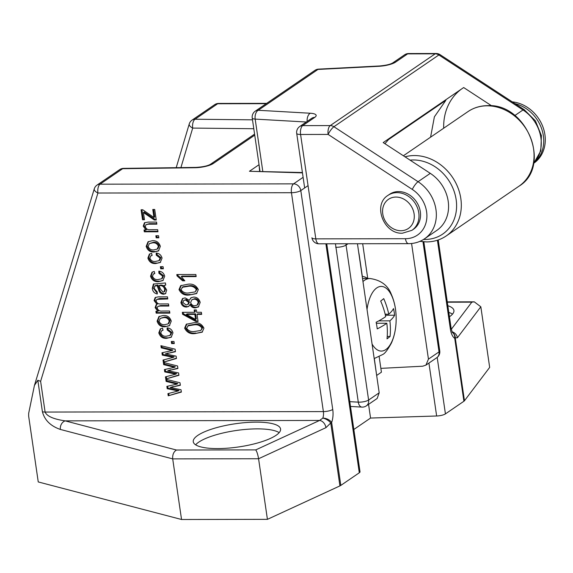 <?xml version="1.0" encoding="UTF-8"?>
<svg xmlns="http://www.w3.org/2000/svg" width="573" height="573" viewBox="0 0 573 573"><rect width="100%" height="100%" fill="white"/><g stroke="black" fill="none" stroke-linecap="round" stroke-linejoin="round"><path stroke-width="0.86" d="M279.187 432.636A44.121 11.718 -8.3 0 0 257.241 428.869A44.121 11.718 -8.3 0 0 195.629 444.827M452.527 314.111A44.121 11.718 -8.3 0 0 448.809 312.443M217.568 448.587A44.121 11.718 -8.3 0 0 280.577 428.991A44.121 11.718 -8.3 0 0 256.26 422.136A44.121 11.718 -8.3 0 0 193.259 441.733A44.121 11.718 -8.3 0 0 217.568 448.587M449.44 316.769A44.121 11.718 -8.3 0 0 453.916 310.466A44.121 11.718 -8.3 0 0 447.828 305.71M180.746 285.683L187.88 284.229C192.643 283.535 196.116 285.325 198.301 289.601L196.518 293.605L189.448 294.988C184.685 295.682 181.204 293.892 179.005 289.609L180.617 285.769M201.367 312.285L201.675 314.384L197.033 314.391L198.072 321.482L195.873 321.482L182.608 314.298L182.321 312.321L194.534 312.299L194.183 309.936L196.381 309.936L196.725 312.292L201.367 312.285M154.724 209.482L156.25 219.975L154.302 219.982L143.436 212.511L144.489 219.731L142.541 219.738L141.08 209.768L142.741 209.761L153.929 217.461L152.769 209.482L154.724 209.482M158.549 235.718L158.857 237.816L156.171 237.824L155.863 235.725L158.549 235.718M160.103 258.122L156.25 255.15L156.193 253.044C159.244 253.338 161.199 255.028 162.059 258.115L160.261 262.47L155.756 263.544C151.824 263.824 149.202 262.004 147.891 258.086L149.367 254.133L151.587 253.316L152.139 255.415L150.735 255.973L149.84 258.079C150.9 260.622 152.755 261.746 155.412 261.446L159.015 260.672L160.103 258.122L160.884 257.592L157.023 254.62L156.25 255.15M162.746 276.229L158.893 273.249L158.836 271.151C161.887 271.444 163.842 273.135 164.702 276.222L162.904 280.577L158.399 281.651C154.466 281.93 151.838 280.111 150.527 276.186L152.01 272.239L154.23 271.423L154.782 273.522L153.371 274.08L152.482 276.179C153.543 278.729 155.398 279.853 158.055 279.552L161.658 278.779L162.746 276.229L163.52 275.699L159.666 272.719L158.893 273.249M169.536 311.024L169.844 313.13L156.164 313.152L155.899 311.311L157.826 311.311L155.125 307.68L156.193 304.671L156.966 304.292L154.087 300.589L155.168 297.552L158.127 296.871L167.466 296.857L167.774 298.956L156.751 299.393L156.114 301.054C156.887 303.196 158.377 304.17 160.562 303.955L168.505 303.941L168.806 306.039L159.931 306.054L157.747 306.505L157.138 308.109C158.169 310.459 159.939 311.433 162.446 311.039L169.536 311.024M171.019 332.906L167.166 329.926L167.101 327.828C170.152 328.121 172.108 329.812 172.967 332.899L171.177 337.253L166.664 338.328C162.732 338.607 160.111 336.788 158.8 332.87L160.282 328.916L162.496 328.1L163.047 330.198L161.643 330.757L160.748 332.863C161.808 335.406 163.663 336.53 166.32 336.229L169.923 335.456L171.019 332.906L171.793 332.376L167.939 329.396L167.166 329.926M176.119 356.141L176.463 358.497L163.326 362.215L163.011 360.059L173.361 357.344L162.288 355.102L161.951 352.789L172.122 350.526L161.228 347.847L160.913 345.684L175.102 349.172L175.467 351.686L165.289 353.949L176.119 356.141M181.018 389.726L181.362 392.082L168.226 395.807L167.91 393.644L178.26 390.929L167.187 388.687L166.85 386.374L177.021 384.111L166.127 381.432L165.812 379.276L180.001 382.757L180.366 385.271L170.195 387.534L181.018 389.726M178.568 372.93L178.912 375.286L165.776 379.011L165.461 376.855L175.811 374.14L164.738 371.898L164.401 369.578L174.572 367.314L163.677 364.643L163.362 362.48L177.551 365.961L177.917 368.475L167.746 370.738L178.568 372.93M173.977 341.465L174.285 343.564L171.592 343.571L171.291 341.472L173.977 341.465M171.255 321.131L169.4 325.708L164.995 326.782C161.02 327.018 158.384 325.142 157.088 321.152L158.95 316.568L163.205 315.501C167.244 315.222 169.923 317.098 171.255 321.131M165.747 285.053L163.935 285.576L166.722 290.06L165.49 293.705L163.491 294.243C160.805 293.949 159.158 292.316 158.556 289.358L157.031 285.59L154.71 286.156L154.295 288.591L157.217 291.886L157.281 293.992C154.345 293.347 152.683 291.456 152.296 288.298L153.399 284.058L165.439 282.955L165.747 285.053M155.713 285.411L154.71 286.156M163.069 266.681L163.369 268.78L160.684 268.787L160.383 266.689L163.069 266.681M160.347 246.347L158.492 250.924L154.087 251.998C150.112 252.235 147.476 250.358 146.179 246.369L148.035 241.785L152.296 240.717C156.336 240.438 159.015 242.315 160.347 246.347M157.668 229.687L157.976 231.786L144.296 231.807L144.031 229.974L145.986 229.966L143.236 226.177L144.432 222.782L148.185 222.088L156.558 222.073L156.866 224.172L148.55 224.186L145.993 224.666L145.248 226.607C146.122 228.971 147.777 230.002 150.205 229.701L157.668 229.687M186.375 324.254L193.502 322.8C198.265 322.105 201.739 323.895 203.931 328.171L202.147 332.175L195.078 333.558C190.308 334.252 186.827 332.462 184.635 328.179L186.246 324.339M195.192 307.837C192.886 307.916 191.131 306.834 189.928 304.6L188.675 306.469L186.418 307.064C183.532 306.999 181.691 305.481 180.889 302.501L182.486 298.597L185.151 297.881L189.298 300.302L190.895 297.81L193.688 297.079C197.062 297.158 199.225 298.941 200.178 302.437L198.358 306.978L195.192 307.837L195.966 307.307C193.66 307.386 191.905 306.304 190.702 304.07L189.928 304.6M176.806 274.531L195.859 274.503L196.159 276.601L181.269 276.623L184.807 280.82L182.608 280.82L177.007 275.892L176.806 274.531M308.052 185.631L300.811 190.58L332.741 409.466A14.117 6.496 -90.1 0 1 331.638 422.502L340.82 485.41L359.292 472.782L325.887 243.797M267.419 519.353L339.925 485.904L330.75 422.989A7.062 3.209 -149.4 0 0 322.828 418.111A7.062 3.911 20.1 0 1 331.638 422.502A7.062 1.877 -8.3 0 1 330.75 422.989L325.951 427.659A7.062 5.064 -114.8 0 0 319.591 420.446L322.828 418.111A7.062 3.245 89.9 0 0 323.38 411.593L291.449 192.707L97.926 193.029A7.062 3.101 -163.1 0 1 94.273 188.861L34.43 385.443L28.671 413.326L28.65 416.141L38.248 481.943L181.541 519.496L267.419 519.353L258.573 458.744C257.864 454.547 256.919 451.596 255.744 449.898L319.591 420.446L65.186 420.869C53.604 419.185 46.907 416.249 45.102 412.051L323.38 411.593A7.062 1.877 171.7 0 0 332.741 409.466M437.192 357.402L445.429 413.885L463.908 401.25L454.726 338.335A14.117 6.496 -90.1 0 1 450.371 329.038L437.414 240.237M464.452 400.756L489.671 367.386L480.826 306.777L457.397 337.784L455.277 337.848L464.452 400.756A7.062 1.877 171.7 0 1 463.908 401.25M325.951 427.659L258.573 458.744L172.702 458.887L181.541 519.496M60.394 429.449L172.702 458.887C172.409 454.69 173.662 451.739 176.463 450.027L65.186 420.869A7.062 5.766 104.7 0 0 60.394 429.449C50.61 426.061 44.622 420.174 42.416 411.786L37.825 380.279L34.43 385.443M445.429 413.885A7.062 1.877 171.7 0 1 436.647 415.998L428.926 363.074M353.842 429.478L370.559 418.046L436.647 415.998M326.753 243.797L360.016 471.772A7.062 1.877 171.7 0 1 359.292 472.782M340.82 485.41A7.062 1.877 171.7 0 1 339.925 485.904M259.927 170.768L259.984 171.184M259.59 170.747L259.103 165.124M302.465 172.881L249.441 171.27L259.039 164.702M249.441 171.27L302.408 172.523M368.561 404.352L370.559 418.046M452.849 332.834A7.062 6.525 137 0 1 453.623 333.536L453.623 333.536A7.062 6.525 137 0 1 455.277 337.848A7.062 1.877 -8.3 0 1 454.726 338.335A7.062 6.009 -57.2 0 0 452.541 332.591A7.062 7.062 0 0 1 453.623 333.536M452.111 331.817A7.062 6.575 37.1 0 1 457.397 337.784M451.309 329.282L471.801 302.164L474.251 301.835L480.826 306.777M254.734 135.156L213.314 163.477A14.117 3.746 171.7 0 1 195.035 167.731L122.679 168.698L100.039 184.184A7.062 3.245 89.9 0 0 97.926 193.029L40.619 381.31L37.825 380.279M181.319 391.789L168.226 395.807M168.999 395.277L168.727 393.429M167.187 388.687L167.961 388.165L179.034 390.399L178.26 390.929M167.961 388.165L167.674 386.195M166.127 381.432L166.901 380.902L175.066 382.907L177.795 383.581L177.021 384.111M166.901 380.902L166.693 379.491M180.316 384.927L172.459 387.097M173.232 386.567L170.195 387.534M178.869 374.993L165.776 379.011M166.55 378.481L166.277 376.64M164.738 371.898L165.511 371.368L176.584 373.61L175.811 374.14M165.511 371.368L165.225 369.399M163.677 364.643L164.451 364.113L175.345 366.784L174.572 367.314M164.451 364.113L164.243 362.695M177.866 368.138L170.009 370.308M170.783 369.778L167.746 370.738M176.42 358.197L163.326 362.215M164.1 361.692L163.828 359.844M162.288 355.102L163.061 354.572L174.135 356.814L173.361 357.344M163.061 354.572L162.775 352.603M161.228 347.847L162.001 347.317L170.167 349.322L172.896 349.996L172.122 350.526M162.001 347.317L161.794 345.906M175.417 351.342L167.56 353.512M168.333 352.982L165.289 353.949M174.206 343.034L172.373 343.041L171.592 343.571M172.373 343.041L172.136 341.472M167.939 329.396L167.896 327.964M171.549 336.967L166.664 338.328M167.438 337.798C163.506 338.077 160.884 336.258 159.573 332.34L158.8 332.87M159.573 332.34L160.691 328.673M162.976 329.926L161.643 330.757M169.923 335.456L170.704 334.926L171.793 332.376M169.766 325.428L164.995 326.782M165.769 326.252C161.794 326.488 159.158 324.612 157.862 320.622L157.088 321.152M157.862 320.622L159.366 316.31M168.075 323.895L168.849 323.373L170.066 320.551C168.978 317.979 167.094 316.819 164.422 317.07L160.261 318.387L159.05 321.202C160.132 323.774 162.009 324.934 164.68 324.683L168.075 323.895L169.293 321.081C168.204 318.509 166.32 317.349 163.649 317.6L160.261 318.387M164.422 317.07L163.649 317.6M170.066 320.551L169.293 321.081M169.766 312.6L156.938 312.622L156.164 313.152M156.938 312.622L156.751 311.311M155.125 307.68L155.899 307.149L158.599 310.781L157.826 311.311M155.899 307.149L156.608 304.442M154.087 300.589L154.86 300.059L157.74 303.762L156.966 304.292M154.86 300.059L155.584 297.315M167.696 298.433L159.939 298.44L156.751 299.393M168.734 305.516L160.705 305.531L159.931 306.054M160.705 305.531L157.747 306.505M165.719 284.853L163.935 285.576M165.862 293.397L163.491 294.243M164.265 293.713C161.579 293.419 159.931 291.793 159.33 288.835L158.556 289.358M159.33 288.835L157.804 285.06L157.031 285.59M157.804 285.06L155.484 285.626M157.26 293.261L153.07 287.775L152.296 288.298M153.07 287.775L153.822 283.836M164.028 291.872L164.802 291.342L165.468 289.021C164.795 286.292 163.169 284.967 160.569 285.053L158.986 285.59L160.476 289.107L163.076 292.144L164.028 291.872L164.695 289.551C164.021 286.815 162.395 285.497 159.795 285.583L158.986 285.59M160.569 285.053L159.795 285.583M165.468 289.021L164.695 289.551M159.666 272.719L159.623 271.287M163.284 280.29L158.399 281.651M159.172 281.121C155.24 281.4 152.611 279.581 151.301 275.663L150.527 276.186M151.301 275.663L152.425 271.996M154.71 273.249L153.371 274.08M161.658 278.779L162.431 278.249L163.52 275.699M163.298 268.257L161.457 268.257L160.684 268.787M161.457 268.257L161.228 266.689M157.023 254.62L156.988 253.18M160.641 262.19L155.756 263.544M156.529 263.014C152.597 263.294 149.976 261.474 148.665 257.556L147.891 258.086M148.665 257.556L149.782 253.889M152.067 255.143L150.735 255.973M159.015 260.672L159.788 260.149L160.884 257.592M158.857 250.645L154.087 251.998M154.86 251.468C150.885 251.705 148.249 249.828 146.953 245.838L146.179 246.369M146.953 245.838L148.457 241.527M157.167 249.119L157.94 248.589L159.158 245.767C158.069 243.196 156.185 242.035 153.514 242.286L149.352 243.604L148.142 246.419C149.216 248.997 151.093 250.15 153.772 249.9L157.167 249.119L158.384 246.297C157.296 243.726 155.412 242.565 152.74 242.816L149.352 243.604M153.514 242.286L152.74 242.816M159.158 245.767L158.384 246.297M158.778 237.294L156.945 237.294L156.171 237.824M156.945 237.294L156.716 235.725M157.897 231.256L145.069 231.277L144.296 231.807M145.069 231.277L144.883 229.966M143.236 226.177L144.009 225.647L146.76 229.436L145.986 229.966M144.009 225.647L144.84 222.553M156.787 223.649L149.331 223.663L148.55 224.186M149.331 223.663L145.993 224.666M156.178 219.452L154.302 219.982M155.075 219.452L144.21 211.981L143.436 212.511M144.417 219.208L142.541 219.738M143.314 219.208L141.932 209.768M153.621 209.482L154.703 216.931L153.929 217.461M202.52 331.896L195.078 333.558M195.851 333.028C191.081 333.722 187.6 331.932 185.408 327.656L184.635 328.179M185.408 327.656L186.848 323.931M200.844 330.456L202.742 327.584C200.729 324.812 198.007 323.738 194.576 324.368L188.51 325.357L186.597 328.265C188.624 331.015 191.346 332.082 194.763 331.459L200.844 330.456L201.968 328.114C199.956 325.342 197.234 324.268 193.803 324.898L187.736 325.887M194.576 324.368L193.803 324.898M202.742 327.584L201.968 328.114M201.596 313.861L197.807 313.868L197.033 314.391M197.993 320.952L195.873 321.482M196.646 320.952L183.381 313.768L182.608 314.298M183.381 313.768L183.174 312.321M195.035 309.936L195.307 311.769L194.534 312.299M195.565 319.412L196.346 318.882L195.608 313.868L187.113 313.882L186.34 314.412L195.565 319.412L194.834 314.398L186.34 314.412M195.608 313.868L194.834 314.398M189.04 306.175L186.418 307.064M187.192 306.534C184.305 306.469 182.465 304.951 181.662 301.971L180.889 302.501M181.662 301.971L182.873 298.361M191.267 297.588L189.298 300.302M198.731 306.691L195.966 307.307M197.04 305.165L197.814 304.635L198.996 301.907C198.33 299.722 196.919 298.633 194.77 298.648L191.848 299.751L190.659 302.501C191.339 304.664 192.75 305.738 194.877 305.738L197.04 305.165L198.222 302.437C197.556 300.252 196.145 299.163 193.996 299.178L191.848 299.751M187.829 304.499L188.603 303.969L189.47 301.928L186.225 299.45L183.775 300.424L182.837 302.487L186.053 304.965L187.829 304.499L188.696 302.451L185.451 299.98L183.775 300.424M186.225 299.45L185.451 299.98M189.47 301.928L188.696 302.451M194.77 298.648L193.996 299.178M198.996 301.907L198.222 302.437M196.89 293.326L189.448 294.988M190.222 294.458C185.459 295.152 181.978 293.362 179.779 289.079L179.005 289.609M179.779 289.079L181.226 285.361M195.221 291.886L197.112 289.014C195.099 286.242 192.378 285.168 188.954 285.798L182.88 286.786L180.975 289.694C182.995 292.445 185.716 293.512 189.133 292.889L195.221 291.886L196.338 289.544C194.326 286.772 191.604 285.698 188.173 286.328L182.107 287.317M188.954 285.798L188.173 286.328M197.112 289.014L196.338 289.544M196.088 276.071L182.042 276.1L181.269 276.623M184.492 280.29L182.608 280.82M183.381 280.297L177.78 275.369L177.007 275.892M177.78 275.369L177.659 274.531M266.223 103.67L217.668 103.749A7.062 3.245 89.9 0 1 218.635 103.427A7.062 7.062 0 0 0 214.667 104.658L192.027 120.137A7.062 7.062 0 0 0 189.248 123.947L189.248 123.947A7.062 3.194 16.6 0 0 192.693 128.08L180.91 167.61M411.93 230.317L413.477 229.257A21.18 17.942 -124.4 0 0 418.92 206.516A21.18 17.942 -124.4 0 0 398.572 191.568A21.18 17.942 -124.4 0 0 389.568 194.29L388.021 195.35A21.18 17.942 55.6 0 1 397.025 192.628A21.18 17.942 55.6 0 1 417.373 207.576A21.18 17.942 55.6 0 1 411.93 230.317L402.439 233.204C383.831 234.328 372.357 204.747 388.021 195.35M534.201 162.954A34.595 29.309 -124.4 0 0 543.068 127.335A34.595 29.309 -124.4 0 0 512.291 101.872M534.795 162.281A34.595 29.309 -124.4 0 0 541.764 129.097A34.595 29.309 -124.4 0 0 515.034 103.663M374.319 358.533L376.647 375.358M362.344 276.451L359.285 255.479A24.711 11.367 89.9 0 0 358.669 252.12M376.776 375.358L381.417 372.185L379.176 356.793M380.859 368.367L422.666 366.211L425.918 365.13L428.446 359.128L411.579 243.504M491.698 105.855L463.679 87.547L383.201 142.577L430.287 173.347A35.297 29.903 55.6 0 1 436.769 230.439L424.543 238.798A35.297 29.903 55.6 0 0 418.061 181.705A7.062 1.647 123.2 0 0 412.274 189.412L328.136 134.426L300.589 134.476L315.816 238.862L405.455 238.712A28.242 23.923 -124.4 0 0 426.649 219.609A28.242 23.923 -124.4 0 0 412.274 189.412M443.681 128.216A56.476 47.853 55.6 0 1 461.423 89.087M357.445 243.74L379.19 392.806L377.156 398.471L366.319 405.885A7.062 5.981 55.6 0 0 368.604 400.047L379.19 392.806M384.913 143.694L388.544 139.54L445.815 100.375L434.391 116.82L430.581 137.176M362.68 243.733L367.751 278.528M345.863 243.761L368.604 400.047A7.062 1.877 -8.3 0 1 358.29 402.146L335.441 243.783M533.57 163.556A35.297 29.903 -124.4 0 0 522.999 109.959A7.062 1.647 -56.8 0 1 524.166 109.636L440.028 54.65A7.062 1.647 123.2 0 0 438.854 54.972L333.916 126.719A7.062 1.647 123.2 0 0 328.136 134.426A7.062 3.245 -90.1 0 1 330.249 125.58L435.179 53.826L407.639 53.876L395.614 62.092A7.062 5.981 -124.4 0 0 392.612 63.001L404.631 54.779A7.062 5.981 -124.4 0 1 407.639 53.876A7.062 3.245 -90.1 0 1 408.606 53.547L436.153 53.504A7.062 3.245 -90.1 0 0 435.179 53.826A7.062 5.981 55.6 0 1 438.854 54.972L522.999 109.959L514.819 115.545M367.028 309.441A32.332 14.877 -90.1 0 1 376.196 288.334A32.332 14.877 -90.1 0 1 395.263 307.758A32.332 14.877 -90.1 0 1 386.381 349.158A32.332 14.877 -90.1 0 1 372.085 344.087M394.152 311.898A70.651 59.019 -128.2 0 0 393.515 308.582A73.373 22.089 170.5 0 1 388.766 314.212A73.373 61.297 -128.2 0 0 383.731 298.612A70.651 21.265 170.5 0 1 380.68 301.011A73.373 61.297 51.8 0 1 385.715 316.611A73.373 22.089 170.5 0 1 376.124 322.248A70.651 59.019 51.8 0 1 376.755 325.571A70.651 59.019 51.8 0 1 377.235 328.888A73.373 22.089 -9.5 0 0 386.825 323.251A73.373 61.297 51.8 0 1 387.019 338.858A70.651 21.265 -9.5 0 0 390.07 336.458A73.373 61.297 -128.2 0 0 389.876 320.851A73.373 22.089 -9.5 0 0 394.625 315.222A70.651 59.019 -128.2 0 0 394.152 311.898M362.215 276.444A42.359 19.482 -90.1 0 1 367.637 278.528M376.332 323.265L386.825 323.251M385.163 314.219L388.766 314.212M385.407 315.236L394.625 315.222M378.796 320.873L389.876 320.851M387.219 336.466L390.07 336.458M40.619 381.31L45.102 412.051A7.062 1.877 171.7 0 1 42.416 411.786M176.463 450.027L255.744 449.898M471.801 302.164L447.32 302.207M253.796 128.724L192.693 128.08A7.062 3.459 90.6 0 1 195.028 119.234L252.5 119.836M195.035 167.731A7.062 3.037 -90.8 0 1 195.923 167.409L123.567 168.376A7.062 3.037 -90.8 0 0 122.679 168.698A7.062 5.981 -124.4 0 0 119.678 169.608L97.038 185.086A7.062 5.981 -124.4 0 1 100.039 184.184L293.562 183.861L303.11 177.329M214.667 104.658A7.062 5.981 55.6 0 1 217.668 103.749L195.028 119.234A7.062 5.981 55.6 0 0 192.027 120.137M438.238 239.965L451.087 328.028A7.062 1.877 171.7 0 1 450.371 329.038M291.449 192.707A7.062 3.245 -90.1 0 1 293.562 183.861A7.062 5.981 -124.4 0 1 300.811 190.58A7.062 1.877 171.7 0 1 291.449 192.707M176.155 389.841L175.381 390.371M175.066 382.907L174.292 383.437M173.705 373.052L172.931 373.575M172.616 366.118L171.843 366.641M171.255 356.256L170.482 356.786M170.167 349.322L169.393 349.852M159.939 298.44L159.165 298.97M157.246 285.06L156.472 285.59M213.314 163.477A7.062 5.981 -124.4 0 0 210.312 164.387L254.577 134.118M467.955 111.62C473.785 107.688 480.353 105.697 487.652 105.647C527.038 103.219 551.971 166.478 518.959 186.211A45.181 38.284 -124.4 0 0 530.577 137.699A45.181 38.284 -124.4 0 0 487.172 105.812A45.181 38.284 -124.4 0 0 467.955 111.62L403.385 155.77M423.583 239.421A41.65 35.29 -124.4 0 0 424.965 239.45A41.65 35.29 -124.4 0 0 456.151 199.648A41.65 35.29 -124.4 0 0 413.369 159.974A41.65 35.29 -124.4 0 0 410.082 160.139M404.996 156.823A45.181 38.284 55.6 0 1 414.429 155.548A45.181 38.284 55.6 0 1 457.834 187.435A45.181 38.284 55.6 0 1 446.217 235.947C440.386 239.886 433.818 241.87 426.52 241.921L419.88 241.355M400.885 230.726A17.648 14.955 -124.4 0 0 414.1 213.865A17.648 14.955 -124.4 0 0 395.972 197.055A17.648 14.955 -124.4 0 0 382.757 213.915A17.648 14.955 -124.4 0 0 400.885 230.726M299.7 126.533A7.062 7.062 0 0 0 296.699 133.38A7.062 1.877 171.7 0 0 300.589 134.476A7.062 3.245 -90.1 0 1 302.702 125.623A7.062 5.981 55.6 0 0 299.7 126.533L311.719 118.31A7.062 5.981 55.6 0 1 314.72 117.401L302.702 125.623L330.249 125.58A7.062 5.981 55.6 0 1 333.916 126.719L418.061 181.705L430.287 173.347M348.033 243.761L346.006 245.144A7.062 1.877 -8.3 0 1 335.692 247.25M306.304 122.013L255.171 119.105L262.792 171.32M349.788 401.666L358.29 402.146A7.062 4.154 -86.7 0 0 361.935 407.102A7.062 7.062 0 0 0 366.319 405.885M428.446 359.128L439.04 351.886L422.974 241.763M378.946 66.289A7.062 2.263 -93 0 1 379.562 65.974L318.581 69.125A7.062 2.263 87 0 0 317.965 69.44L378.946 66.289A14.117 3.746 -8.3 0 0 395.614 62.092M318.581 69.125A7.062 7.062 0 0 0 314.957 70.35A7.062 5.981 -124.4 0 1 317.965 69.44L258.237 110.281L310.28 113.239A7.062 4.154 93.3 0 0 307.142 121.44M314.72 117.401A14.117 3.746 -8.3 0 0 310.28 113.239M425.918 365.13L436.755 357.724A7.062 5.981 55.6 0 0 439.04 351.886A7.062 1.877 -8.3 0 0 439.756 350.877L423.848 241.827M314.957 70.35L255.236 111.183A7.062 5.981 -124.4 0 1 258.237 110.281A7.062 4.154 93.3 0 0 255.171 119.105A7.062 1.877 171.7 0 1 252.235 118.031L259.992 171.234M424.543 238.798C419.78 242.007 414.451 243.625 408.563 243.661A7.062 3.245 -90.1 0 1 405.455 238.712M315.816 238.862A7.062 1.877 171.7 0 1 311.927 237.766A7.062 7.062 0 0 0 318.925 243.804A7.062 3.245 -90.1 0 1 315.816 238.862M362.96 281.529A40.239 18.508 -90.1 0 1 363.69 280.913A40.239 18.508 -90.1 0 1 369.965 278.521L362.523 278.535M218.635 103.427L266.696 103.348M452.283 332.412L451.087 328.028M474.251 301.835L447.269 301.885M97.038 185.086A7.062 7.062 0 0 0 94.273 188.861M189.248 123.947L176.212 167.667M210.312 164.387C207.49 165.962 202.692 166.972 195.923 167.409M123.567 168.376A7.062 7.062 0 0 0 119.678 169.608M518.959 186.211L446.217 235.947M524.166 109.636L535.44 120.882L541.413 135.622L540.805 150.914L533.556 163.634M408.606 53.547A7.062 7.062 0 0 0 404.631 54.779M392.612 63.001C390.227 64.391 385.88 65.386 379.562 65.974M304.657 187.951L296.699 133.38M408.563 243.661L318.925 243.804M436.755 357.724A7.062 7.062 0 0 0 439.756 350.877M350.483 406.45L361.935 407.102M255.236 111.183A7.062 7.062 0 0 0 252.235 118.031M440.028 54.65A7.062 7.062 0 0 0 436.153 53.504M374.198 358.562L382.871 354.429C384.992 353.405 387.842 349.594 391.438 342.998C394.596 335.799 396.172 327.727 396.165 318.781C396.158 309.742 394.539 301.606 391.316 294.357C387.928 285.318 380.816 280.039 369.965 278.521"/></g></svg>
